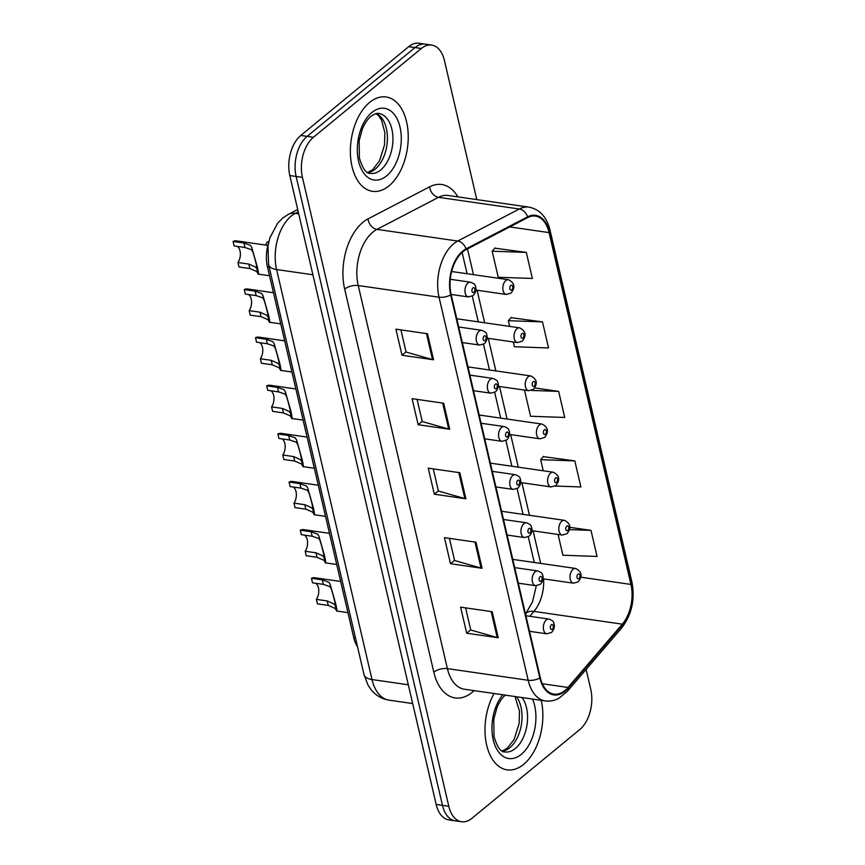 <?xml version="1.0" encoding="UTF-8"?>
<svg xmlns="http://www.w3.org/2000/svg" width="865" height="865" viewBox="0 0 865 865"><rect width="100%" height="100%" fill="white"/><g stroke="black" fill="none" stroke-linecap="round" stroke-linejoin="round"><path stroke-width="1.3" d="M357.537 646.836A29.788 17.765 -81.8 0 1 353.753 637.678L267.447 266.788A29.788 17.765 -81.8 0 1 268.55 242.849M523.628 764.368A47.661 28.415 98.2 0 0 541.209 700.315A47.661 28.415 98.2 0 1 523.628 764.368A47.661 28.415 98.2 0 1 507.117 769.85A47.661 28.415 98.2 0 0 523.628 764.368M389.001 185.845A47.661 28.415 98.2 0 0 408.193 134.562A47.661 28.415 98.2 0 0 386.114 96.977A47.661 28.415 98.2 0 0 369.593 102.448A47.661 28.415 98.2 0 0 350.401 153.732A47.661 28.415 98.2 0 0 372.491 191.316A47.661 28.415 98.2 0 0 389.001 185.845A47.661 28.415 98.2 0 0 408.193 134.562A47.661 28.415 98.2 0 0 386.114 96.977A47.661 28.415 98.2 0 0 369.593 102.448A47.661 28.415 98.2 0 0 350.401 153.732A47.661 28.415 98.2 0 0 372.491 191.316A47.661 28.415 98.2 0 0 389.001 185.845M564.942 690.475A31.778 18.944 -81.8 0 1 553.935 694.13A31.778 18.944 -81.8 0 1 540.301 677.641L451.152 294.554A31.778 18.944 -81.8 0 1 466.116 249.628L527.682 217.58A31.778 18.944 -81.8 0 1 535.435 216.099A31.778 18.944 -81.8 0 1 549.08 232.599L630.953 584.437A31.778 18.944 -81.8 0 1 622.303 624.162L568.002 687.459A31.778 18.944 -81.8 0 1 564.942 690.475M565.105 691.178A32.567 19.419 98.2 0 0 568.24 688.075L622.541 624.79A32.567 19.419 98.2 0 0 631.407 584.059L549.534 232.22A32.567 19.419 98.2 0 0 527.607 216.834L466.04 248.882A32.567 19.419 98.2 0 0 450.697 294.933L539.846 678.009A32.567 19.419 98.2 0 0 565.105 691.178M476.799 199.61L444.437 60.539A29.788 17.765 98.2 0 0 431.657 45.077L419.028 43.25A29.788 17.765 98.2 0 0 408.713 46.678L300.793 135.47L307.107 136.378A29.788 17.765 98.2 0 0 296.133 176.46L442.48 805.38A29.788 17.765 98.2 0 0 455.26 820.842A29.788 17.765 98.2 0 1 442.48 805.38L296.133 176.46A29.788 17.765 98.2 0 1 307.107 136.378L415.016 47.586L307.107 136.378L313.411 137.297A29.788 17.765 98.2 0 0 302.436 177.379L448.794 806.288A29.788 17.765 98.2 0 0 461.575 821.75A29.788 17.765 98.2 0 0 471.901 818.322L579.81 729.53A29.788 17.765 98.2 0 0 590.784 689.448L586.124 669.413M425.342 44.158A29.788 17.765 98.2 0 0 415.016 47.586A29.788 17.765 98.2 0 1 425.342 44.158M427.483 333.728L395.921 329.176L401.987 355.234L433.549 359.786L427.483 333.728M400.917 329.889L406.063 352.033L432.522 359.57A7.947 3.492 -13.1 0 0 433.549 359.786M406.031 351.904L401.987 355.234M443.659 403.22L412.097 398.668L418.163 424.726L449.724 429.278L443.659 403.22M417.081 399.392L422.239 421.525L448.697 429.072A7.947 3.492 -13.1 0 0 449.724 429.278M422.207 421.396L418.163 424.726M492.174 611.706L460.613 607.144L466.678 633.212L498.229 637.765L492.174 611.706M465.597 607.868L470.755 630.012L497.202 637.548A7.947 3.492 -13.1 0 0 498.229 637.765M470.722 629.882L466.678 633.212M475.999 542.214L444.437 537.652L450.503 563.71L482.065 568.273L475.999 542.214M449.422 538.376L454.579 560.52L481.037 568.056A7.947 3.492 -13.1 0 0 482.065 568.273M454.547 560.39L450.503 563.71M459.823 472.712L428.262 468.16L434.327 494.218L465.889 498.781L459.823 472.712M433.257 468.884L438.404 491.017L464.862 498.564A7.947 3.492 -13.1 0 0 465.889 498.781M438.382 490.888L434.327 494.218M494.088 693.514A47.661 28.415 98.2 0 0 485.957 741.586A47.661 28.415 98.2 0 0 507.117 769.85A47.661 28.415 98.2 0 1 485.957 741.586A47.661 28.415 98.2 0 1 494.088 693.514M431.657 45.077A29.788 17.765 98.2 0 0 421.331 48.494L313.411 137.297M526.309 252.407L492.163 251.196L498.229 277.265L532.375 278.465L526.309 252.407L494.823 248.169M555.168 486.043L580.891 486.952L574.825 460.894L543.339 456.655M558.076 534.473L562.91 555.233L597.066 556.444L591 530.386L569.797 527.326M513.291 341.967L514.394 346.757L548.551 347.968L542.485 321.899L510.999 317.66M525.314 390.212L524.504 390.191L530.569 416.249L564.715 417.46L558.66 391.391L534.678 387.931M558.66 391.391L531.445 390.429M574.825 460.894L540.679 459.683L543.263 470.776M540.679 459.683L543.577 456.374M591 530.386L569.505 529.618M542.485 321.899L508.339 320.699L509.658 326.397M508.339 320.699L511.237 317.39M492.163 251.196L495.072 247.898M300.793 135.47A29.788 17.765 98.2 0 0 289.818 175.552L436.165 804.461A29.788 17.765 98.2 0 0 448.957 819.923L461.575 821.75M315.703 583.27A9.926 5.925 -81.8 0 1 316.385 599.38L327.197 600.937L333.901 603.943L335.036 605.327C336.928 610.182 333.198 594.147 331.165 588.676L329.857 586.567L323.348 584.372L312.525 582.805L311.476 578.328A14.9 8.877 -81.8 0 1 314.871 577.755L340.669 581.475M311.476 578.328L322.299 579.885L328.851 582.232L330.127 584.21L335.782 604.062C337.242 610.949 337.339 612.863 336.085 609.793L335.371 605.792M347.925 612.625L336.82 611.014L334.917 608.29L328.246 605.424L317.423 603.857L316.385 599.38M304.502 535.143A9.926 5.925 -81.8 0 1 305.183 551.254L316.006 552.822L322.699 555.817L323.845 557.201C325.737 562.066 321.996 546.02 319.964 540.549L318.666 538.441L312.146 536.246L301.323 534.678L300.285 530.202A14.9 8.877 -81.8 0 1 303.68 529.629L329.479 533.348M300.285 530.202L311.108 531.759L317.65 534.105L318.925 536.084L324.591 555.935C326.04 562.823 326.137 564.737 324.883 561.666L324.17 557.666M336.723 564.499L325.629 562.899L323.715 560.163L317.044 557.298L306.221 555.73L305.183 551.254M293.3 487.017A9.926 5.925 -81.8 0 1 293.981 503.127L304.804 504.695L311.508 507.69L312.643 509.074C314.536 513.94 310.805 497.894 308.773 492.434L307.464 490.325L300.944 488.12L290.121 486.562L289.083 482.075A14.9 8.877 -81.8 0 1 292.478 481.502L318.277 485.233M289.083 482.075L299.906 483.643L306.448 485.979L307.735 487.968L313.389 507.809C314.838 514.697 314.936 516.61 313.681 513.55L312.979 509.55M325.521 516.373L314.428 514.772L312.514 512.037L305.842 509.171L295.019 507.614L293.981 503.127M282.109 438.89A9.926 5.925 -81.8 0 1 282.779 455.012L293.603 456.569L300.306 459.575L301.442 460.959C303.334 465.813 299.604 449.768 297.571 444.307L296.262 442.199L289.743 439.993L278.93 438.436L277.881 433.949A14.9 8.877 -81.8 0 1 281.276 433.376L307.075 437.106M277.881 433.949L288.705 435.517L295.257 437.852L296.533 439.842L302.188 459.693C303.647 466.581 303.745 468.484 302.48 465.424L301.777 461.423M314.33 468.246L303.226 466.646L301.312 463.91L294.651 461.045L283.828 459.488L282.779 455.012M270.907 390.764A9.926 5.925 -81.8 0 1 271.588 406.885L282.401 408.442L289.105 411.448L290.251 412.832C292.132 417.687 288.402 401.641 286.369 396.181L285.061 394.072L278.552 391.877L267.728 390.31L266.69 385.833A14.9 8.877 -81.8 0 1 270.075 385.26L295.884 388.98M266.69 385.833L277.503 387.39L284.055 389.726L285.331 391.715L290.997 411.567C292.446 418.455 292.543 420.368 291.289 417.298L290.575 413.297M303.128 420.12L292.024 418.519L290.121 415.795L283.45 412.929L272.626 411.362L271.588 406.885M259.705 342.648A9.926 5.925 -81.8 0 1 260.387 358.759L271.21 360.316L277.914 363.322L279.049 364.706C280.941 369.571 277.2 353.525 275.167 348.054L273.87 345.946L267.35 343.751L256.527 342.183L255.489 337.707A14.9 8.877 -81.8 0 1 258.884 337.134L284.682 340.853M255.489 337.707L266.312 339.264L272.853 341.61L274.129 343.589L279.795 363.441C281.244 370.328 281.341 372.242 280.087 369.171L279.384 365.171M291.927 372.004L280.833 370.404L278.919 367.668L272.248 364.803L261.425 363.235L260.387 358.759M248.515 294.522A9.926 5.925 -81.8 0 1 249.185 310.632L260.008 312.2L266.712 315.195L267.847 316.579C269.739 321.445 266.009 305.399 263.976 299.939L262.668 297.83L256.148 295.625L245.325 294.057L244.287 289.58A14.9 8.877 -81.8 0 1 247.682 289.007L273.481 292.738M244.287 289.58L255.11 291.148L261.652 293.484L262.938 295.462L268.593 315.314C270.053 322.202 270.15 324.115 268.885 321.056L268.182 317.044M280.725 323.878L269.631 322.277L267.718 319.542L261.046 316.677L250.234 315.12L249.185 310.632M237.313 246.395A9.926 5.925 -81.8 0 1 237.983 262.506L248.806 264.074L255.51 267.08L256.646 268.464C258.538 273.318 254.807 257.273 252.775 251.812L251.466 249.704L244.957 247.498L234.134 245.941L233.085 241.454A14.9 8.877 -81.8 0 1 236.48 240.881L267.847 245.411M233.085 241.454L243.908 243.022L250.461 245.357L251.737 247.347L257.392 267.188C258.851 274.075 258.949 275.989 257.683 272.929L256.981 268.928M269.534 275.751L258.43 274.151L256.527 271.415L249.855 268.55L239.032 266.993L237.983 262.506M268.756 241.951L267.545 241.778A14.9 8.877 -81.8 0 0 265.469 245.065M355.461 637.927L353.753 637.678M269.156 267.036L267.447 266.788M474.128 690.638A49.651 29.605 -81.8 0 1 433.819 672.159L344.67 289.072A9.926 4.368 166.9 0 1 358.24 285.536L447.389 668.623A39.714 23.679 98.2 0 0 464.44 689.232L545.231 700.899A39.714 23.679 -81.8 0 1 528.18 680.279A9.926 4.368 -13.1 0 0 539.846 678.009M344.67 289.072A49.651 29.605 -81.8 0 1 362.965 222.273A49.651 29.605 -81.8 0 1 368.047 218.877L429.624 186.829A49.651 29.605 -81.8 0 1 457.899 196.885M372.88 232.101A39.714 23.679 98.2 0 0 358.24 285.536L439.042 297.203A39.714 23.679 -81.8 0 1 457.736 241.043L519.314 208.995A39.714 23.679 -81.8 0 1 529.002 207.146L448.211 195.49A39.714 23.679 98.2 0 0 438.512 197.328L376.945 229.376A39.714 23.679 98.2 0 0 372.88 232.101M545.231 700.899C549.935 701.547 554.519 700.661 558.974 698.239L567.364 691.286A9.926 5.806 -139.4 0 0 568.24 688.075M567.364 691.286L621.665 627.99C631.753 614.799 635.17 599.477 631.915 582.026A9.926 4.368 166.9 0 1 631.407 584.059M549.534 232.22A9.926 4.368 -13.1 0 0 550.032 230.187C546.723 216.974 539.706 209.298 529.002 207.146M527.607 216.834A9.926 7.331 -117.5 0 0 519.314 208.995L438.512 197.328A9.926 7.331 62.5 0 1 429.624 186.829M621.665 627.99A9.926 5.806 -139.4 0 0 622.541 624.79M466.04 248.882A9.926 7.331 -117.5 0 0 457.736 241.043L376.945 229.376A9.926 7.331 62.5 0 1 368.047 218.877M450.697 294.933A9.926 4.368 166.9 0 1 439.042 297.203L528.18 680.279L447.389 668.623A9.926 4.368 166.9 0 0 433.819 672.159M302.436 177.379L289.818 175.552M448.794 806.288L436.165 804.461M421.331 48.494L408.713 46.678M549.08 232.599L509.745 226.922M568.002 687.459L542.333 683.75M622.303 624.162L533.932 611.414A31.778 18.944 98.2 0 0 543.609 578.89M529.748 616.291L533.932 611.414A17.873 10.456 40.6 0 0 525.725 613.707L532.44 602.029L536.332 585.735M630.953 584.437L580.826 577.193M540.657 563.407L533.089 530.861M529.466 515.291L521.887 482.735M518.265 467.165L510.685 434.608M507.063 419.038L499.494 386.493M495.861 370.912L488.293 338.366M484.67 322.796L477.091 290.24M473.469 274.67L467.478 248.925M458.818 472.571L464.862 498.564M474.982 542.063L481.037 568.056M491.158 611.555L497.202 637.548M442.642 403.079L448.697 429.072M426.477 333.587L432.522 359.57M298.263 211.828L295.289 213.374A39.714 23.679 98.2 0 0 291.224 216.088A39.714 23.679 98.2 0 0 276.595 269.534L372.004 679.544A39.714 23.679 98.2 0 0 389.045 700.153L385.185 699.309C379.367 697.493 374.556 694.13 370.75 689.232L367.928 684.961L364.024 674.689L268.615 264.679A19.863 8.726 166.9 0 0 276.595 269.534L312.903 274.767M408.312 684.777L372.004 679.544A19.863 8.726 166.9 0 1 364.024 674.689M298.728 213.871L295.289 213.374A19.863 14.651 -117.5 0 0 288.132 214.488L297.711 209.503M546.345 619.913A7.45 4.444 -81.8 0 1 548.929 619.059C552.227 620.4 553.762 621.535 553.535 622.497C553.816 622.768 556.087 627.655 551.524 632.434L546.799 633.807A7.45 4.444 -81.8 0 1 543.35 627.936A7.45 4.444 -81.8 0 1 546.345 619.913M552.313 629.179A2.487 1.481 98.2 0 0 553.232 625.838A2.487 1.481 98.2 0 0 551.308 624.833A2.487 1.481 98.2 0 0 550.389 628.174A2.487 1.481 98.2 0 0 552.313 629.179M330.127 584.21L331.165 588.676M327.197 600.937L328.246 605.424M322.299 579.885L323.348 584.372M543.101 578.815L573.463 583.194A7.45 4.444 -81.8 0 1 570.013 577.323A7.45 4.444 -81.8 0 1 573.008 569.311A7.45 4.444 -81.8 0 1 575.593 568.456L512.783 559.385M577.971 574.219A2.487 1.481 98.2 0 0 577.052 577.56A2.487 1.481 98.2 0 0 578.977 578.566A2.487 1.481 98.2 0 0 579.896 575.225A2.487 1.481 98.2 0 0 577.971 574.219M502.468 751.155A30.264 18.046 98.2 0 0 509.831 747.674A30.264 18.046 98.2 0 0 516.502 696.758M505.603 694.909C502.273 697.568 499.343 701.937 496.813 707.992L493.785 719.312L494.012 736.493C497.18 747.068 500.792 752.215 504.868 751.945A30.264 18.046 98.2 0 0 515.356 748.474A30.264 18.046 98.2 0 0 522.028 697.547M502.781 694.768A36.222 21.593 98.2 0 0 494.002 742.646A36.222 21.593 98.2 0 0 521.303 754.366A36.222 21.593 98.2 0 0 532.516 699.061M535.154 571.797A7.45 4.444 -81.8 0 1 537.727 570.943C541.025 572.273 542.56 573.419 542.333 574.371C542.615 574.641 544.896 579.528 540.322 584.318L535.608 585.681A7.45 4.444 -81.8 0 1 532.148 579.81A7.45 4.444 -81.8 0 1 535.154 571.797M541.122 581.053A2.487 1.481 98.2 0 0 542.031 577.712A2.487 1.481 98.2 0 0 540.106 576.706A2.487 1.481 98.2 0 0 539.187 580.047A2.487 1.481 98.2 0 0 541.122 581.053M318.925 536.084L319.964 540.549M316.006 552.822L317.044 557.298M311.108 531.759L312.146 536.246M523.952 523.671A7.45 4.444 -81.8 0 1 526.536 522.817C529.823 524.147 531.359 525.293 531.132 526.244C531.413 526.515 533.694 531.402 529.131 536.192L524.406 537.554A7.45 4.444 -81.8 0 1 520.957 531.683A7.45 4.444 -81.8 0 1 523.952 523.671M529.921 532.927A2.487 1.481 98.2 0 0 530.829 529.585A2.487 1.481 98.2 0 0 528.904 528.58A2.487 1.481 98.2 0 0 527.996 531.921A2.487 1.481 98.2 0 0 529.921 532.927M307.735 487.968L308.773 492.434M304.804 504.695L305.842 509.171M299.906 483.643L300.944 488.12M512.75 475.545A7.45 4.444 -81.8 0 1 515.335 474.69C518.632 476.02 520.157 477.166 519.941 478.118C520.222 478.399 522.492 483.276 517.93 488.065L513.205 489.428A7.45 4.444 -81.8 0 1 509.755 483.557A7.45 4.444 -81.8 0 1 512.75 475.545M518.719 484.8A2.487 1.481 98.2 0 0 519.638 481.459A2.487 1.481 98.2 0 0 517.713 480.453A2.487 1.481 98.2 0 0 516.794 483.795A2.487 1.481 98.2 0 0 518.719 484.8M296.533 439.842L297.571 444.307M293.603 456.569L294.651 461.045M288.705 435.517L289.743 439.993M501.559 427.418A7.45 4.444 -81.8 0 1 504.133 426.564C507.431 427.905 508.966 429.04 508.739 430.002C509.02 430.273 511.291 435.16 506.728 439.939L502.003 441.312A7.45 4.444 -81.8 0 1 498.554 435.43A7.45 4.444 -81.8 0 1 501.559 427.418M507.517 436.674A2.487 1.481 98.2 0 0 508.436 433.343A2.487 1.481 98.2 0 0 506.512 432.338A2.487 1.481 98.2 0 0 505.593 435.679A2.487 1.481 98.2 0 0 507.517 436.674M285.331 391.715L286.369 396.181M282.401 408.442L283.45 412.929M277.503 387.39L278.552 391.877M531.899 530.688L562.261 535.067A7.45 4.444 -81.8 0 1 558.812 529.196A7.45 4.444 -81.8 0 1 561.817 521.184A7.45 4.444 -81.8 0 1 564.391 520.33L501.581 511.269M566.77 526.104A2.487 1.481 98.2 0 0 565.851 529.434A2.487 1.481 98.2 0 0 567.775 530.44A2.487 1.481 98.2 0 0 568.694 527.099A2.487 1.481 98.2 0 0 566.77 526.104M520.698 482.562L551.07 486.952A7.45 4.444 -81.8 0 1 547.61 481.07A7.45 4.444 -81.8 0 1 550.616 473.058A7.45 4.444 -81.8 0 1 553.189 472.204L490.39 463.143M555.568 477.977A2.487 1.481 98.2 0 0 554.66 481.318A2.487 1.481 98.2 0 0 556.584 482.313A2.487 1.481 98.2 0 0 557.493 478.983A2.487 1.481 98.2 0 0 555.568 477.977M509.496 434.435L539.868 438.825A7.45 4.444 -81.8 0 1 536.419 432.954A7.45 4.444 -81.8 0 1 539.414 424.942A7.45 4.444 -81.8 0 1 541.998 424.077L479.188 415.016M544.366 429.851A2.487 1.481 98.2 0 0 543.458 433.192A2.487 1.481 98.2 0 0 545.383 434.198A2.487 1.481 98.2 0 0 546.302 430.857A2.487 1.481 98.2 0 0 544.366 429.851M367.841 172.622A30.264 18.046 98.2 0 0 375.205 169.14A30.264 18.046 98.2 0 0 387.412 139.124A30.264 18.046 98.2 0 0 376.361 113.596M380.73 169.94A30.264 18.046 98.2 0 0 392.915 137.373A30.264 18.046 98.2 0 0 378.892 113.51C377.248 112.872 374.61 113.834 370.977 116.375C367.647 119.035 364.716 123.403 362.186 129.458L359.159 140.779L359.386 157.96C362.554 168.534 366.165 173.681 370.242 173.422A30.264 18.046 98.2 0 0 380.73 169.94M371.928 112.461A36.222 21.593 98.2 0 0 358.575 161.193A36.222 21.593 98.2 0 0 386.677 175.833A36.222 21.593 98.2 0 0 400.019 127.101A36.222 21.593 98.2 0 0 371.928 112.461M490.358 379.303A7.45 4.444 -81.8 0 1 492.931 378.438C496.229 379.778 497.764 380.924 497.537 381.876C497.818 382.146 500.1 387.033 495.537 391.823L490.812 393.186A7.45 4.444 -81.8 0 1 487.352 387.315A7.45 4.444 -81.8 0 1 490.358 379.303M496.326 388.558A2.487 1.481 98.2 0 0 497.234 385.217A2.487 1.481 98.2 0 0 495.31 384.211A2.487 1.481 98.2 0 0 494.402 387.552A2.487 1.481 98.2 0 0 496.326 388.558M274.129 343.589L275.167 348.054M271.21 360.316L272.248 364.803M266.312 339.264L267.35 343.751M479.156 331.176A7.45 4.444 -81.8 0 1 481.74 330.322C485.027 331.652 486.562 332.798 486.335 333.749C486.617 334.02 488.898 338.907 484.335 343.697L479.61 345.059A7.45 4.444 -81.8 0 1 476.161 339.188A7.45 4.444 -81.8 0 1 479.156 331.176M485.124 340.432A2.487 1.481 98.2 0 0 486.033 337.091A2.487 1.481 98.2 0 0 484.108 336.085A2.487 1.481 98.2 0 0 483.2 339.426A2.487 1.481 98.2 0 0 485.124 340.432M262.938 295.462L263.976 299.939M260.008 312.2L261.046 316.677M255.11 291.148L256.148 295.625M467.954 283.05A7.45 4.444 -81.8 0 1 470.538 282.195C473.836 283.525 475.372 284.671 475.144 285.623C475.426 285.904 477.696 290.781 473.133 295.571L468.408 296.933A7.45 4.444 -81.8 0 1 464.959 291.062A7.45 4.444 -81.8 0 1 467.954 283.05M473.923 292.305A2.487 1.481 98.2 0 0 474.842 288.964A2.487 1.481 98.2 0 0 472.917 287.959A2.487 1.481 98.2 0 0 471.998 291.3A2.487 1.481 98.2 0 0 473.923 292.305M251.737 247.347L252.775 251.812M248.806 264.074L249.855 268.55M243.908 243.022L244.957 247.498M498.305 386.32L528.666 390.699A7.45 4.444 -81.8 0 1 525.217 384.828A7.45 4.444 -81.8 0 1 528.212 376.816A7.45 4.444 -81.8 0 1 530.796 375.961L467.987 366.89M533.175 381.725A2.487 1.481 98.2 0 0 532.256 385.066A2.487 1.481 98.2 0 0 534.181 386.071A2.487 1.481 98.2 0 0 535.1 382.73A2.487 1.481 98.2 0 0 533.175 381.725M487.103 338.193L517.475 342.572A7.45 4.444 -81.8 0 1 514.015 336.701A7.45 4.444 -81.8 0 1 517.021 328.689A7.45 4.444 -81.8 0 1 519.595 327.835L456.785 318.763M521.973 333.598A2.487 1.481 98.2 0 0 521.054 336.939A2.487 1.481 98.2 0 0 522.979 337.945A2.487 1.481 98.2 0 0 523.898 334.604A2.487 1.481 98.2 0 0 521.973 333.598M475.901 290.067L506.274 294.457A7.45 4.444 -81.8 0 1 502.825 288.575A7.45 4.444 -81.8 0 1 505.82 280.563A7.45 4.444 -81.8 0 1 508.404 279.709L451.638 271.513M510.772 285.482A2.487 1.481 98.2 0 0 509.863 288.824A2.487 1.481 98.2 0 0 511.788 289.818A2.487 1.481 98.2 0 0 512.696 286.477A2.487 1.481 98.2 0 0 510.772 285.482M631.915 582.026L550.032 230.187M534.278 562.488L528.288 536.776M523.076 514.361L517.097 488.649M511.875 466.246L505.895 440.523M500.684 418.119L494.694 392.407M489.482 369.993L483.503 344.281M478.28 321.867L472.301 296.154M467.078 273.751L462.126 252.439M268.615 264.679L267.945 246.276L269.902 237.788L277.633 223.202L282.65 218.131L288.132 214.488M389.045 700.153L412.692 703.569M525.898 615.739L548.929 619.059M529.521 631.309L546.799 633.807M573.463 583.194L578.188 581.831C582.751 576.101 581.885 571.646 575.593 568.456M502.187 750.993L507.258 748.279L514.134 739.37L519.141 723.464L519.497 711.181L514.978 696.53M514.697 567.613L537.727 570.943M518.319 583.183L535.608 585.681M503.495 519.487L526.536 522.817M507.128 535.057L524.406 537.554M492.304 471.36L515.335 474.69M495.926 486.941L513.205 489.428M481.102 423.245L504.133 426.564M484.724 438.815L502.003 441.312M562.261 535.067L566.986 533.705C571.549 527.985 570.684 523.52 564.391 520.33M551.07 486.952L555.795 485.579C560.347 479.859 559.482 475.404 553.189 472.204M539.868 438.825L544.593 437.463C549.145 431.732 548.28 427.278 541.998 424.077M367.56 172.47L372.631 169.756L379.508 160.847L384.514 144.931L384.871 132.659L381.53 120.073L378.611 115.748L376.048 113.661M469.9 375.118L492.931 378.438M473.523 390.688L490.812 393.186M458.699 326.992L481.74 330.322M462.332 342.562L479.61 345.059M450.287 279.276L470.538 282.195M451.13 294.446L468.408 296.933M528.666 390.699L533.391 389.337C537.954 383.606 537.089 379.151 530.796 375.961M517.475 342.572L522.19 341.21C526.753 335.49 525.888 331.025 519.595 327.835M506.274 294.457L510.999 293.084C515.551 287.364 514.686 282.898 508.404 279.709"/></g></svg>
